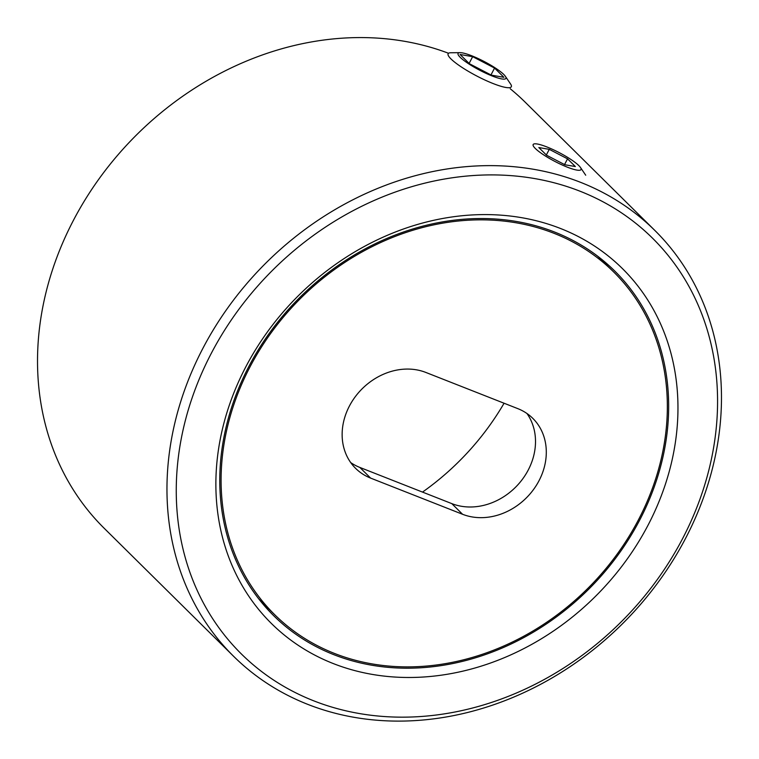 <?xml version="1.0" encoding="UTF-8"?>
<svg xmlns="http://www.w3.org/2000/svg" width="759" height="759" viewBox="0 0 759 759"><rect width="100%" height="100%" fill="white"/><g stroke="black" fill="none" stroke-linecap="round" stroke-linejoin="round"><path stroke-width="1.14" d="M654.846 230.451A299.492 253.61 -45.3 0 1 685.576 538.349A299.492 253.61 -45.3 0 1 233.592 656.288A299.492 253.61 -45.3 0 1 202.862 348.39A299.492 253.61 -45.3 0 1 654.846 230.451L525.408 102.408A299.492 253.61 134.7 0 0 510.266 88.784M448.531 53.272A299.492 253.61 134.7 0 0 73.424 220.338A299.492 253.61 134.7 0 0 104.154 528.245L233.592 656.288M682.521 538.757A292.367 247.567 134.7 0 0 580.113 191.249A292.367 247.567 134.7 0 0 211.306 353.314A292.367 247.567 134.7 0 0 313.714 700.823A292.367 247.567 134.7 0 0 682.521 538.757M245.793 366.882A249.578 211.344 134.7 0 0 333.21 663.537A249.578 211.344 134.7 0 0 648.044 525.19A249.578 211.344 134.7 0 0 560.626 228.535A249.578 211.344 134.7 0 0 245.793 366.882M248.838 366.474A242.453 205.3 134.7 0 0 273.714 615.729A242.453 205.3 134.7 0 0 639.6 520.257A242.453 205.3 134.7 0 0 614.724 271.001A242.453 205.3 134.7 0 0 248.838 366.474M422.516 492.088A242.453 205.3 134.7 0 0 504.071 403.238M425.865 372.451A60.616 51.327 134.7 0 0 349.406 406.056A60.616 51.327 134.7 0 0 355.62 468.369A60.616 51.327 134.7 0 0 370.629 478.104L462.573 514.279A60.616 51.327 134.7 0 0 533.511 489.546A60.616 51.327 134.7 0 0 532.818 418.37A60.616 51.327 134.7 0 0 517.809 408.636L425.865 372.451M613.727 272.016A241.02 204.095 134.7 0 0 249.986 366.929A241.02 204.095 134.7 0 0 274.72 614.724A241.02 204.095 134.7 0 0 638.452 519.811A241.02 204.095 134.7 0 0 613.727 272.016L600.236 258.677A241.02 204.095 134.7 0 0 597.694 256.21M526.955 413.513A60.616 51.327 -45.3 0 1 519.962 482.401A60.616 51.327 -45.3 0 1 451.795 503.615L359.842 467.43A60.616 51.327 -45.3 0 1 350.696 462.563M258.734 598.86A241.02 204.095 134.7 0 0 261.229 601.384L274.72 614.724M503.767 74.467A27.011 4.905 27.6 0 0 481.775 60.284A27.011 4.905 27.6 0 0 460.049 52.656A27.011 4.905 27.6 0 0 460.229 57.333A27.011 4.905 27.6 0 0 489.897 75.056A27.011 4.905 27.6 0 0 505.399 76.365A27.011 4.905 27.6 0 0 503.767 74.467M505.399 76.365L510.617 84.069A35.654 6.47 -152.4 0 1 511.319 86.763A35.654 6.47 -152.4 0 1 485.162 80.131A35.654 6.47 -152.4 0 1 450.988 58.946A35.654 6.47 -152.4 0 1 448.123 53.728A35.654 6.47 -152.4 0 1 450.742 52.76L460.049 52.656M469.432 63.737L491.339 75.141L503.91 77.304L494.564 68.063L472.658 56.659L460.087 54.496L469.432 63.737M469.119 63.424L472.658 56.659M490.969 74.951L494.564 68.063M578.842 165.604A27.011 4.905 27.6 0 0 556.85 151.421A27.011 4.905 27.6 0 0 535.133 143.802A27.011 4.905 27.6 0 0 535.332 148.489A27.011 4.905 27.6 0 0 565 166.212A27.011 4.905 27.6 0 0 580.493 167.511A27.011 4.905 27.6 0 0 578.842 165.604M546.622 155.253L564.886 164.75L575.341 166.544L567.542 158.84L549.279 149.343L538.824 147.55L546.622 155.253M546.338 154.969L549.279 149.343M564.544 164.58L567.542 158.84M370.629 478.104L359.842 467.43M462.573 514.279L451.795 503.615M580.493 167.511L585.711 175.215"/></g></svg>
